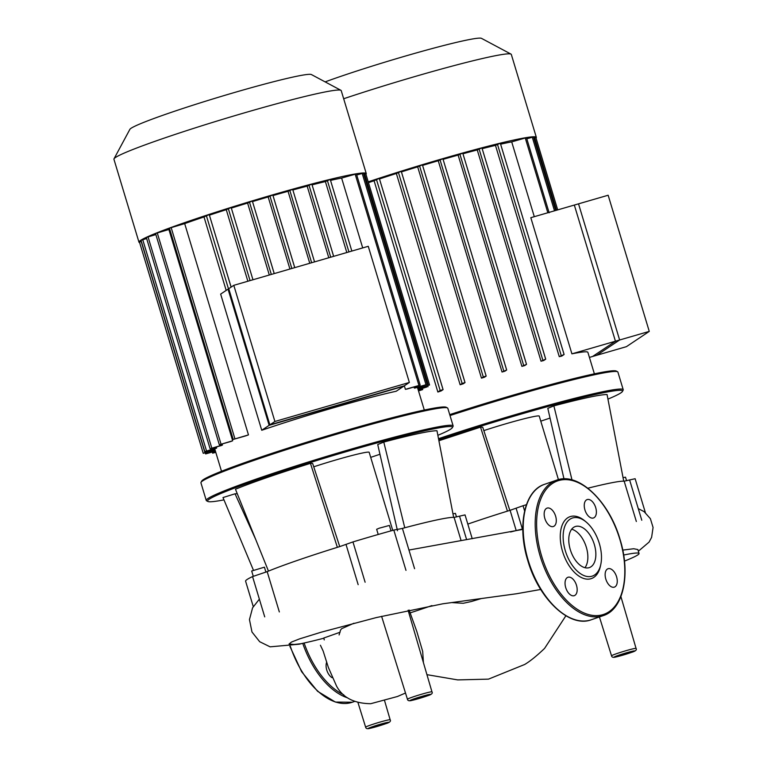<?xml version="1.0" encoding="UTF-8"?>
<svg xmlns="http://www.w3.org/2000/svg" width="767" height="767" viewBox="0 0 767 767"><rect width="100%" height="100%" fill="white"/><g stroke="black" fill="none" stroke-linecap="round" stroke-linejoin="round"><path stroke-width="1.15" d="M608.154 195.24L649.266 331.392L615.441 341.21L574.33 205.057L608.154 195.24M615.441 341.21L592.584 356.482L626.409 346.665L649.266 331.392M233.791 285.324L274.902 421.476L269.15 425.321L228.039 289.169L233.791 285.324L368.256 246.303L409.367 382.455L274.902 421.476M409.367 382.455L403.615 386.29L269.15 425.321M471.293 601.529L463.249 603.284L451.648 602.574M624.472 561.099A96.747 5.542 163.2 0 0 639.045 553.506A96.747 5.542 163.2 0 0 623.657 555.04M353.932 623.235L341.67 628.672L340.567 630.004L339.1 634.942M340.078 632.238L323.837 637.991M323.856 638.154L323.808 638.23A96.747 5.542 163.2 0 1 300.789 643.743L294.077 644.472L289.063 644.012L291.498 642.046L299.571 638.882L321.172 632.2L376.329 617.569L442.866 603.782L516.507 593.754L540.716 589.468M410.144 612.881A96.747 5.542 163.2 0 0 431.917 605.575M622.756 550.102L633.715 548.741L637.856 549.556L639.045 553.506M313.741 466.806A40.939 2.339 -16.8 0 1 361.957 453.115A40.939 2.339 -16.8 0 1 369.176 452.309L392.742 530.371M452.367 427.631L453.057 426.366A128.942 7.382 163.2 0 0 453.134 425.896A128.942 7.382 163.2 0 0 430.392 428.417A128.942 7.382 163.2 0 0 291.192 467.429A128.942 7.382 163.2 0 0 206.246 500.439A128.942 7.382 163.2 0 0 206.572 500.784L207.847 501.455A127.926 7.325 -16.8 0 1 288.469 469.442A127.926 7.325 -16.8 0 1 429.884 429.664A127.926 7.325 -16.8 0 1 452.367 427.631A127.926 7.325 -16.8 0 1 437.861 435.311M223.964 499.873A127.926 7.325 -16.8 0 1 207.847 501.455M206.246 500.439L200.935 482.827A128.942 7.382 -16.8 0 1 201.012 482.366A128.942 7.382 -16.8 0 1 289.255 448.733A128.942 7.382 -16.8 0 1 425.071 410.805A128.942 7.382 -16.8 0 1 447.497 407.948A128.942 7.382 -16.8 0 1 447.823 408.293L453.134 425.896M447.497 407.948L446.221 407.267A127.926 7.325 163.2 0 0 423.978 410.105A127.926 7.325 163.2 0 0 289.236 447.736A127.926 7.325 163.2 0 0 201.702 481.091L201.012 482.366M265.919 572.124L264.423 567.168L251.681 571.012L253.273 576.276M391.017 530.85L389.387 525.443L379.339 528.156L376.655 529.288L378.217 534.474M456.499 516.948L455.425 513.382L452.961 513.813M370.701 457.362L379.962 454.265M397.498 530.754L377.728 444.544L383.788 442.06C412.569 434.467 430.306 430.699 436.979 430.738L453.642 517.37A104.389 5.973 163.2 0 0 404.765 527.773A104.389 5.973 163.2 0 0 402.416 528.396L398.629 529.201M310.443 463.345L337.365 547.331A104.389 5.973 163.2 0 0 268.469 571.108L235.459 489.221C252.611 482.27 277.606 473.642 310.443 463.345L312.639 463.431L339.733 546.593M253.426 570.207L222.996 497.553L235.047 493.795L237.271 493.708M235.047 493.795L255.641 539.297M383.788 442.06L404.765 527.773M245.613 581.223A114.619 6.558 -16.8 0 1 245.603 581.194A114.619 6.558 -16.8 0 1 252.554 576.583L264.72 616.879M268.469 571.108A104.389 5.973 163.2 0 0 267.175 571.645L252.554 576.583M365.121 582.23L352.954 541.924L340.002 546.507A104.389 5.973 163.2 0 0 337.365 547.331M352.954 541.924A114.619 6.558 -16.8 0 1 393.816 530.074L405.983 570.37M398.562 529.115L393.816 530.074M465.042 514.906A114.619 6.558 -16.8 0 1 465.051 514.935L472.232 538.722L465.042 514.906L454.093 517.399A104.389 5.973 163.2 0 0 453.642 517.37M332.111 677.683A9.722 5.474 -109 0 1 326.742 662.055M584.953 567.695A21.697 12.224 71 0 0 585.873 545.845A21.697 12.224 71 0 0 571.674 529.211M588.567 567.81A21.697 12.224 71 0 0 589.392 567.58A21.697 12.224 71 0 0 594.109 543.793A21.697 12.224 71 0 0 576.046 526.335A21.697 12.224 71 0 0 575.231 526.565A21.697 12.224 71 0 0 570.514 550.351A21.697 12.224 71 0 0 588.567 567.81M586.141 522.001L584.799 520.879A32.751 18.456 71 0 0 571.262 516.325A32.751 18.456 71 0 0 562.566 551.483A32.751 18.456 71 0 0 590.159 578.922A32.751 18.456 71 0 0 600.427 566.151L600.791 564.445A30.699 17.296 71 0 0 586.141 522.001A30.699 17.296 71 0 0 573.448 517.735A30.699 17.296 71 0 0 565.298 550.696A30.699 17.296 71 0 0 591.165 576.42A30.699 17.296 71 0 0 600.791 564.445M555.615 516.162A9.722 5.474 71 0 0 547.053 508.118A9.722 5.474 71 0 0 544.838 518.454A9.722 5.474 71 0 0 553.4 526.498A9.722 5.474 71 0 0 555.615 516.162M568.299 577.177A9.722 5.474 71 0 0 567.935 577.283A9.722 5.474 71 0 0 565.825 587.944A9.722 5.474 71 0 0 573.917 595.767A9.722 5.474 71 0 0 574.282 595.662A9.722 5.474 71 0 0 576.391 585A9.722 5.474 71 0 0 568.299 577.177M605.815 579.085A9.722 5.474 71 0 0 614.367 587.129A9.722 5.474 71 0 0 616.582 576.794A9.722 5.474 71 0 0 608.02 568.75A9.722 5.474 71 0 0 605.815 579.085M593.121 518.07A9.722 5.474 71 0 0 593.485 517.965A9.722 5.474 71 0 0 595.604 507.313A9.722 5.474 71 0 0 587.512 499.49A9.722 5.474 71 0 0 587.148 499.585A9.722 5.474 71 0 0 585.029 510.247A9.722 5.474 71 0 0 593.121 518.07M483.824 430.603A40.939 2.339 -16.8 0 1 532.039 416.912A40.939 2.339 -16.8 0 1 539.259 416.117L558.434 479.615M438.724 439.788A127.926 7.325 -16.8 0 1 599.967 393.471A127.926 7.325 -16.8 0 1 622.459 391.438L623.14 390.163A128.942 7.382 163.2 0 0 623.216 389.703A128.942 7.382 163.2 0 0 600.475 392.215A128.942 7.382 163.2 0 0 438.513 438.705M450.008 415.541A128.942 7.382 -16.8 0 1 595.154 374.612A128.942 7.382 -16.8 0 1 617.579 371.746A128.942 7.382 -16.8 0 1 617.905 372.091L623.216 389.703M617.579 371.746L616.304 371.075A127.926 7.325 163.2 0 0 594.061 373.903A127.926 7.325 163.2 0 0 449.73 414.631M626.581 480.746L625.508 477.189L623.044 477.62M622.459 391.438A127.926 7.325 -16.8 0 1 607.943 399.118M540.783 421.16L550.044 418.073M563.985 478.886L547.811 408.351L553.87 405.858C582.661 398.274 600.388 394.497 607.061 394.535L623.724 481.168A104.389 5.973 163.2 0 0 587.848 488.215M438.906 440.737L480.525 427.142L482.731 427.238L509.815 510.391M480.525 427.142L507.447 511.129A104.389 5.973 163.2 0 0 467.812 524.091M553.87 405.858L571.99 479.902M524.618 510.966L523.036 505.731L510.093 510.314A104.389 5.973 163.2 0 0 507.447 511.129M523.036 505.731A114.619 6.558 -16.8 0 1 526.43 504.705M635.124 478.713A114.619 6.558 -16.8 0 1 635.134 478.742L645.363 512.605L635.124 478.713L624.175 481.197A104.389 5.973 163.2 0 0 623.724 481.168M139.642 242.65A118.712 6.798 -16.8 0 1 138.971 242.199A118.712 6.798 -16.8 0 1 271.662 195.154A118.712 6.798 -16.8 0 1 366.262 173.572A118.712 6.798 -16.8 0 1 365.955 174.33M138.971 242.199L113.928 159.258A118.712 6.798 -16.8 0 1 114.005 158.827A118.712 6.798 -16.8 0 1 246.629 112.212A118.712 6.798 -16.8 0 1 340.922 90.314A118.712 6.798 -16.8 0 1 341.219 90.631L366.262 173.572M340.922 90.314L311.402 74.552A94.974 5.436 163.2 0 0 235.968 92.069A94.974 5.436 163.2 0 0 129.872 129.355L114.005 158.827M269.859 424.841L404.324 385.82L396.213 391.237A105.923 6.059 163.2 0 0 333.396 407.795A105.923 6.059 163.2 0 0 261.748 430.258L220.647 294.106L228.758 288.689L269.859 424.841L261.748 430.258M184.684 223.619L169.43 228.163L233.216 439.424L245.776 435.857A105.923 6.059 -16.8 0 1 248.47 434.889L184.684 223.619A105.923 6.059 -16.8 0 1 204.003 216.956L226.179 290.415M168.893 229.496L155.538 233.484L219.324 444.755L230.905 441.466A105.923 6.059 -16.8 0 1 232.679 440.766L168.893 229.496A105.923 6.059 -16.8 0 1 169.728 229.17M155.864 234.577L146.315 237.454L210.1 448.724L221.375 445.531A105.923 6.059 -16.8 0 1 222.468 445.023L222.152 444.007M146.65 238.547L141.023 240.292L204.808 451.552L216.189 448.331A105.923 6.059 -16.8 0 1 216.678 448.005L216.371 446.979M204.962 452.703L203.245 453.307L139.46 242.036L141.176 241.432L204.962 452.703L215.009 449.778L214.702 448.762L221.5 471.264M209.401 215.163A105.923 6.059 -16.8 0 1 226.265 209.698L231.164 207.512L252.957 279.763L231.164 207.512M226.265 209.698L247.866 281.24M231.346 208.097A105.923 6.059 -16.8 0 1 247.597 203.073L252.324 201.002L274.212 273.598M247.597 203.073L269.313 275.017M252.496 201.587A105.923 6.059 -16.8 0 1 268.162 196.956L272.803 194.933L294.729 267.635M268.162 196.956L289.926 269.035M272.994 195.556A105.923 6.059 -16.8 0 1 288.037 191.299L292.658 189.296L314.547 261.892L292.658 189.296M288.037 191.299L309.763 263.273M292.86 189.967A105.923 6.059 -16.8 0 1 307.164 186.141L311.843 184.099L333.635 256.351M307.164 186.141L328.784 257.76M312.083 184.866A105.923 6.059 -16.8 0 1 325.39 181.578L330.241 179.43L351.842 251.068L330.241 179.43M325.39 181.578L346.809 252.525M417.689 388.37A105.923 6.059 -16.8 0 1 417.794 388.524L429.558 384.996L417.689 388.37L417.382 387.345M414.333 388.044A105.923 6.059 -16.8 0 1 415.12 388.006L427.2 384.392L414.333 388.044L414.027 387.028M405.407 389.339A105.923 6.059 -16.8 0 1 407.114 389.032L420.172 385.13L405.407 389.339L404.334 385.811M330.529 180.389A105.923 6.059 -16.8 0 1 341.622 178.078L362.705 247.914M341.622 178.078L356.387 173.869L420.172 385.13M356.722 174.991L363.414 173.121L427.2 384.392M363.75 174.243L365.773 173.735L429.558 384.996M426.462 386.012L426.778 387.028L418.111 389.54M426.778 387.028L418.159 389.713M418.466 390.739L422.703 389.578L418.514 390.902M215.728 452.166L212.641 453.172L215.786 452.338M215.374 450.977L205.614 453.92L215.422 451.149M203.245 453.307L215.057 449.951M204.808 451.552L216.678 448.005M210.1 448.724L222.468 445.023M219.324 444.755L232.679 440.766M233.216 439.424L248.47 434.889M204.003 216.956L209.218 214.549L231.097 287.126M594.377 373.836L587.886 352.341A105.923 6.059 163.2 0 0 571.914 353.846L530.812 217.694L578.529 203.84L619.631 339.992L571.914 353.846M500.611 144.196A105.923 6.059 -16.8 0 1 511.704 141.876L534.292 216.678M559.258 356.655A105.923 6.059 -16.8 0 1 561.789 356.061L564.109 354.498L559.258 356.655L495.472 145.385L500.324 143.228L564.081 354.488M482.165 148.673A105.923 6.059 -16.8 0 1 495.472 145.385M541.032 361.209A105.923 6.059 -16.8 0 1 543.717 360.509L545.721 359.167L541.032 361.209L477.247 149.939L481.935 147.897L545.682 359.157M462.952 153.764A105.923 6.059 -16.8 0 1 477.247 149.939M521.905 366.367A105.923 6.059 -16.8 0 1 524.705 365.591L526.526 364.363L521.905 366.367L458.12 155.097L462.741 153.093L526.498 364.354M443.077 159.354A105.923 6.059 -16.8 0 1 458.12 155.097M502.03 372.024A105.923 6.059 -16.8 0 1 504.935 371.18L506.68 370.001L502.03 372.024L438.245 160.754L442.895 158.731L506.651 369.991M422.588 165.394A105.923 6.059 -16.8 0 1 438.245 160.754M481.465 378.141A105.923 6.059 -16.8 0 1 484.466 377.23L486.192 376.07L483.277 376.933L481.465 378.141L417.679 166.87L422.406 164.8L486.163 376.06L422.406 164.8M401.429 171.894A105.923 6.059 -16.8 0 1 417.679 166.87M460.142 384.766A105.923 6.059 -16.8 0 1 463.258 383.778L465.032 382.58L462.118 383.442L460.142 384.766L396.357 173.495L401.246 171.309L465.003 382.57M379.483 178.96A105.923 6.059 -16.8 0 1 396.357 173.495M437.871 392.023A105.923 6.059 -16.8 0 1 441.14 390.93L443.086 389.626L440.172 390.489L437.871 392.023L374.085 180.753L379.301 178.356L443.058 389.617M368.467 182.651A105.923 6.059 -16.8 0 1 374.085 180.753M589.42 357.403L596.774 355.265L619.631 339.992M526.804 138.789L533.496 136.919L555.701 210.465M533.832 138.041L535.865 137.533L557.705 209.89M368.227 181.846A118.712 6.798 -16.8 0 1 536.344 137.379A118.712 6.798 -16.8 0 1 536.037 138.127M511.704 141.876L526.469 137.667L549.143 212.785M343.674 98.742A118.712 6.798 -16.8 0 1 511.004 54.112L481.484 38.35A94.974 5.436 163.2 0 0 421.524 51.466A94.974 5.436 163.2 0 0 325.131 81.887M511.004 54.112A118.712 6.798 -16.8 0 1 511.311 54.428L536.344 137.379M636.064 648.412C637.061 649.85 635.565 651.164 631.596 652.353L615.815 657.003C613.284 657.693 611.855 657.3 611.539 655.823A12.809 0.729 -16.8 0 1 616.706 653.628A12.809 0.729 -16.8 0 1 633.801 648.661A12.809 0.729 -16.8 0 1 636.064 648.412L620.906 596.582M615.978 656.955A10.767 0.614 163.2 0 0 630.349 652.784A10.767 0.614 163.2 0 0 632.794 651.154A10.767 0.614 163.2 0 0 618.423 655.325A10.767 0.614 163.2 0 0 615.978 656.955M628.355 653.206L618.787 655.986L620.417 654.903L629.975 652.123L628.355 653.206M387.901 720.031A12.809 0.729 -16.8 0 1 390.163 719.782C391.16 721.22 389.665 722.524 385.696 723.722L369.915 728.372C367.383 729.062 365.955 728.669 365.638 727.183A12.809 0.729 -16.8 0 1 370.806 724.997A12.809 0.729 -16.8 0 1 387.901 720.031M370.077 728.324A10.767 0.614 163.2 0 0 384.449 724.153A10.767 0.614 163.2 0 0 386.894 722.524A10.767 0.614 163.2 0 0 372.522 726.694A10.767 0.614 163.2 0 0 370.077 728.324M382.455 724.575L372.887 727.356L374.517 726.263L384.075 723.492L382.455 724.575M431.965 691.853C432.952 693.291 431.466 694.595 427.497 695.794L411.716 700.444C409.175 701.134 407.756 700.741 407.44 699.255A12.809 0.729 -16.8 0 1 412.598 697.069A12.809 0.729 -16.8 0 1 429.702 692.102A12.809 0.729 -16.8 0 1 431.965 691.853L408.102 610.264M411.879 700.396A10.767 0.614 163.2 0 0 426.251 696.225A10.767 0.614 163.2 0 0 428.686 694.595A10.767 0.614 163.2 0 0 414.324 698.766A10.767 0.614 163.2 0 0 411.879 700.396M424.256 696.647L414.688 699.427L416.318 698.334L425.877 695.564L424.256 696.647M300.789 643.743A25.541 21.054 78 0 1 299.226 644.203L299.226 644.203A25.541 21.054 78 0 1 299.053 644.242M358.16 584.665L345.994 544.369M279.341 611.941L267.175 571.645M454.093 517.399L461.082 540.562M466.624 539.652L459.519 516.133M414.583 568.692L402.416 528.396M304.125 643.014A70.612 39.788 71 0 0 343.75 694.806M302.735 643.331A71.638 40.363 71 0 0 347.691 697.893M290.319 646.217A71.638 40.363 71 0 0 349.647 702.975A71.638 40.363 71 0 0 352.35 702.227L354.488 701.489M544.551 484.322A71.638 40.363 71 0 0 528.242 560.485A71.638 40.363 71 0 0 588.596 620.503A71.638 40.363 71 0 0 591.299 619.755C569.641 628.269 538.76 598.922 527.83 560.658C516.92 526.066 524.312 490.554 544.551 484.322L556.545 480.18A71.638 40.363 71 0 0 540.227 556.343A71.638 40.363 71 0 0 600.58 616.371A71.638 40.363 71 0 0 603.284 615.613L591.299 619.755M559.239 479.433A71.638 40.363 71 0 0 556.545 480.18C578.203 471.676 609.084 501.024 620.014 539.278C630.915 573.869 623.523 609.391 603.284 615.613M560.332 480.132A70.612 39.788 71 0 0 541.588 555.95A70.612 39.788 71 0 0 601.088 615.115A70.612 39.788 71 0 0 619.832 539.297A70.612 39.788 71 0 0 560.332 480.132M510.093 510.314L516.191 530.534M522.375 529.009L516.086 508.166M624.175 481.197L636.342 521.493M641.778 520.237L629.611 479.941M228.25 208.375L250.052 280.607M249.4 201.865L271.317 274.433M269.888 195.796L291.834 268.479M289.744 190.158L311.651 262.726M308.928 184.962L330.73 257.194M327.317 180.293L348.937 251.912M355.159 174.147L418.945 385.408M362.187 173.4L425.973 384.67M364.555 174.013L428.341 385.274M421.169 388.84L421.486 389.857M207.013 452.29L207.33 453.307M214.051 451.542L214.357 452.568M206.304 215.422L228.48 288.871M142.739 239.678L206.524 450.948M148.031 236.85L211.817 448.12M157.254 232.88L221.04 444.141M171.146 227.55L234.932 438.82M532.279 137.197L554.503 210.82M534.637 137.811L556.506 210.235M439.97 159.603L503.756 370.864M398.332 172.172L462.118 383.442M376.386 179.219L440.172 390.489M419.491 165.662L483.277 376.933M525.242 137.945L547.83 212.756M459.826 153.956L523.612 365.226M479.011 148.76L542.796 360.03M497.399 144.1L561.185 355.361M618.24 655.718L630.426 652.036M372.34 727.078L384.526 723.406M414.132 699.149L426.318 695.477M565.893 615.767L544.58 648.403C536.756 655.881 530.122 661.24 524.676 664.481L488.502 679.131L457.736 679.907L426.931 674.663M471.101 601.596L481.11 598.615M510.601 531.982L522.797 528.914M320.424 645.248L323.147 651.02L328.343 667.395L336.579 686.149C342.791 697.654 354.172 703.502 370.729 703.703L397.469 696.494L405.494 693.023M409.118 610.043L416.807 631.462L422.684 651.423L423.413 662.602M323.827 637.952L324.249 639.908M384.459 700.271L390.163 719.782M365.638 727.183L357.997 702.658M407.44 699.255L381.592 616.294M611.539 655.823L599.43 616.946M303.042 643.254L299.226 644.203L270.109 646.84L259.677 641.711L251.979 631.998L249.457 619.592L252.592 607.79L259.371 599.142M408.955 550.054L522.806 529.403M638.269 508.636L644.069 511.599L650.397 518.693L653.072 527.466L651.614 537.341L649.074 542.096L638.355 551.214M245.603 581.194L253.263 606.582M352.35 702.227L335.371 702.064L317.567 691.278L301.604 671.681L289.878 646.303M274.241 273.589L252.324 201.002M272.803 194.933L294.758 267.635M311.843 184.099L333.655 256.341M417.794 388.524L424.295 410.038M205.614 453.92L205.268 452.798M212.641 453.172L212.306 452.051M231.126 287.107L209.218 214.549M427.67 385.657L427.996 386.75M422.377 388.486L422.703 389.578M465.032 382.58L401.246 171.309M443.086 389.626L379.301 178.356M442.895 158.731L506.68 370.001M481.935 147.897L545.721 359.167M500.324 143.228L564.109 354.498M462.741 153.093L526.526 364.363"/></g></svg>
